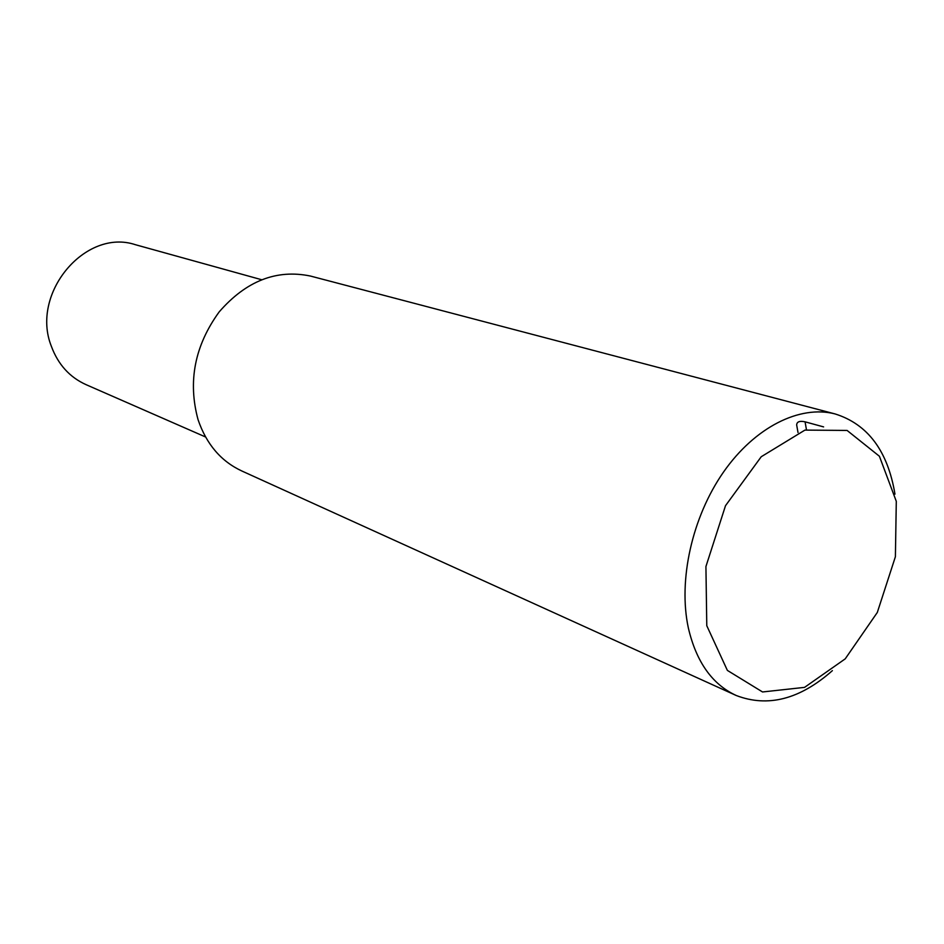 <?xml version="1.0" encoding="UTF-8"?>
<svg xmlns="http://www.w3.org/2000/svg" width="944" height="944" viewBox="0 0 944 944"><rect width="100%" height="100%" fill="white"/><g stroke="black" fill="none" stroke-linecap="round" stroke-linejoin="round"><path stroke-width="1.42" d="M823.605 426.9L805.067 421.826C799.639 420.67 796.83 421.732 796.665 424.989L798.01 432.505M441.001 310.352L354.389 287.59M706.785 625.719L727.376 670.405L762.54 691.964L804.559 687.374L845.222 658.853L877.306 612.467L895.396 556.724L896.293 501.323L879.395 456.247L847.087 430.44L804.925 430.098L761.242 456.731L725.511 505.689L705.923 566.542L706.785 625.719M261.5 279.684L135.381 244.697C85.444 227.964 30.196 293.348 51.354 346.283C58.115 364.526 69.738 377.34 86.223 384.727L205.532 436.966M311.237 276.25L310.493 276.061C276.545 269.005 246.101 280.958 219.185 311.886C194.712 345.622 187.679 381.577 198.075 419.726C206.465 444.282 221.108 461.404 242.03 471.08L736.202 695.492C767.873 707.634 799.934 699.339 832.384 670.641M894.971 494.149C887.761 450.925 867.796 424.175 835.039 413.92C799.792 404.787 754.893 427.077 723.493 472.094C692.117 517.076 678.04 580.3 688.353 627.984C696.294 661.921 712.248 684.424 736.202 695.492M806.447 429.662L805.067 421.826M310.493 276.061L354.46 287.613M439.444 309.951L835.039 413.92"/></g></svg>
